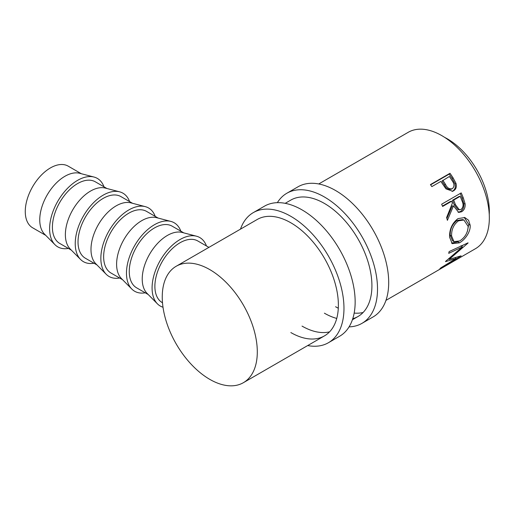 <?xml version="1.0" encoding="UTF-8"?>
<svg xmlns="http://www.w3.org/2000/svg" width="515" height="515" viewBox="0 0 515 515"><rect width="100%" height="100%" fill="white"/><g stroke="black" fill="none" stroke-linecap="round" stroke-linejoin="round"><path stroke-width="0.77" d="M277.36 202.659A75.119 43.369 60 0 1 286.836 193.254A75.119 43.369 60 0 1 324.399 196.975A75.119 43.369 60 0 1 373.472 263.165A75.119 43.369 60 0 1 361.955 323.362A75.119 43.369 60 0 1 349.067 326.87M286.836 193.254L298.018 186.797A75.119 43.369 60 0 1 335.58 190.518A75.119 43.369 60 0 1 384.654 256.715A75.119 43.369 60 0 1 373.137 316.905L361.955 323.362M285.201 203.328L290.788 200.103A67.214 38.805 60 0 1 324.399 203.431A67.214 38.805 60 0 1 368.302 262.656A67.214 38.805 60 0 1 358.002 316.513A67.214 38.805 60 0 1 352.749 318.721M363.127 312.476A67.214 38.805 60 0 1 354.159 313.088M338.297 308.208A67.214 38.805 60 0 1 335.58 306.728M336.746 318.431A67.214 38.805 60 0 1 324.399 313.184M240.473 229.156A75.119 43.369 60 0 1 253.29 212.624A75.119 43.369 60 0 1 290.846 216.339A75.119 43.369 60 0 1 339.926 282.535A75.119 43.369 60 0 1 328.409 342.733A75.119 43.369 60 0 1 307.68 345.565M253.29 212.624L264.472 206.167A75.119 43.369 60 0 1 302.035 209.888A75.119 43.369 60 0 1 351.108 276.079A75.119 43.369 60 0 1 339.591 336.276L328.409 342.733M176.169 266.274A67.214 38.805 60 0 1 209.779 269.603A67.214 38.805 60 0 1 253.683 328.834A67.214 38.805 60 0 1 243.383 382.69A67.214 38.805 60 0 1 209.779 379.362A67.214 38.805 60 0 1 165.869 320.13A67.214 38.805 60 0 1 176.169 266.274L257.243 219.467A67.214 38.805 60 0 1 290.846 222.795A67.214 38.805 60 0 1 334.756 282.027A67.214 38.805 60 0 1 324.456 335.883A67.214 38.805 60 0 1 290.846 332.555M329.574 331.84A67.214 38.805 60 0 1 302.035 326.098M94.007 177.044L79.709 173.298A35.58 20.542 120 0 0 64.916 176.285A35.58 20.542 120 0 0 42.494 205.092A35.58 20.542 120 0 0 44.56 234.171L54.957 244.683A39.533 22.827 -60 0 1 52.659 212.373A39.533 22.827 -60 0 1 77.572 180.366A39.533 22.827 -60 0 1 94.007 177.044A39.533 22.827 -60 0 1 103.979 186.803M81.306 173.716L68.218 166.158A35.58 20.542 120 0 0 50.425 167.922A35.58 20.542 120 0 0 27.179 199.279A35.58 20.542 120 0 0 32.638 227.791L45.726 235.349M68.398 248.436A39.533 22.827 -60 0 1 54.957 244.683M119.628 191.831L105.324 188.084A35.58 20.542 120 0 0 90.531 191.078A35.58 20.542 120 0 0 68.115 219.886A35.58 20.542 120 0 0 70.182 248.964L80.578 259.47A39.533 22.827 -60 0 1 78.28 227.167A39.533 22.827 -60 0 1 103.187 195.153A39.533 22.827 -60 0 1 119.628 191.831A39.533 22.827 -60 0 1 129.593 201.597M71.34 250.136L59.779 243.46A35.58 20.542 -60 0 1 54.326 214.948A35.58 20.542 -60 0 1 77.572 183.591A35.58 20.542 -60 0 1 95.359 181.827L106.927 188.503M94.013 263.223A39.533 22.827 -60 0 1 80.578 259.47M145.243 206.624L130.945 202.878A35.58 20.542 120 0 0 116.152 205.865A35.58 20.542 120 0 0 93.73 234.673A35.58 20.542 120 0 0 95.796 263.751L106.193 274.263A39.533 22.827 -60 0 1 103.895 241.953A39.533 22.827 -60 0 1 128.808 209.946A39.533 22.827 -60 0 1 145.243 206.624A39.533 22.827 -60 0 1 155.215 216.384M96.962 264.929L85.4 258.253A35.58 20.542 -60 0 1 79.941 229.735A35.58 20.542 -60 0 1 103.187 198.384A35.58 20.542 -60 0 1 120.98 196.621L132.542 203.296M119.635 278.016A39.533 22.827 -60 0 1 106.193 274.263M170.864 221.411L156.56 217.665A35.58 20.542 120 0 0 141.767 220.658A35.58 20.542 120 0 0 119.345 249.466A35.58 20.542 120 0 0 121.418 278.544L131.808 289.05A39.533 22.827 -60 0 1 129.516 256.747A39.533 22.827 -60 0 1 154.423 224.733A39.533 22.827 -60 0 1 170.864 221.411A39.533 22.827 -60 0 1 180.829 231.177M122.576 279.716L111.015 273.04A35.58 20.542 -60 0 1 105.562 244.528A35.58 20.542 -60 0 1 128.808 213.171A35.58 20.542 -60 0 1 146.595 211.407L158.163 218.083M145.249 292.803A39.533 22.827 -60 0 1 131.808 289.05M196.479 236.205L182.181 232.458A35.58 20.542 120 0 0 167.388 235.445A35.58 20.542 120 0 0 144.966 264.259A35.58 20.542 120 0 0 147.033 293.331L157.429 303.844A39.533 22.827 -60 0 1 155.131 271.534A39.533 22.827 -60 0 1 180.044 239.526A39.533 22.827 -60 0 1 196.479 236.205A39.533 22.827 -60 0 1 206.451 245.964M148.198 294.509L136.636 287.834A35.58 20.542 -60 0 1 131.177 259.315A35.58 20.542 -60 0 1 154.423 227.965A35.58 20.542 -60 0 1 172.216 226.201L183.778 232.877M163.01 307.236A39.533 22.827 -60 0 1 157.429 303.844M444.696 137.408A59.302 34.241 60 0 1 447.406 138.87A59.302 34.241 60 0 1 489.25 214.575M385.96 300.374L436.276 271.321A67.214 38.805 60 0 0 437.19 270.768L456.76 259.47A67.214 38.805 60 0 1 455.846 260.024A67.214 38.805 60 0 1 454.912 260.532M453.509 261.343L447.503 264.839A67.214 38.805 60 0 1 446.885 265.167M445.481 265.978L437.969 270.343A67.214 38.805 60 0 1 437.351 270.671M445.675 261.311A67.214 38.805 60 0 1 445.501 261.626L456.065 258.524L440.898 267.794A67.214 38.805 60 0 1 439.823 268.791L460.957 256A67.214 38.805 60 0 0 461.105 255.846L449.106 259.431L468 243.074A67.214 38.805 60 0 0 468.064 242.829L449.112 251.59A67.214 38.805 60 0 1 448.707 253.341L462.315 246.981L445.675 261.311M470.156 225.158C470.845 231.679 464.981 239.881 459.451 242.835L452.215 243.647L449.595 237.222C449.35 229.278 452.157 223.066 458.022 218.598L464.845 217.549L468.56 220.253L470.156 225.158L468.766 224.463L467.311 231.615M461.215 192.906A67.214 38.805 60 0 1 463.32 197.934L465.103 203.811C465.406 207.461 464.247 210.107 461.64 211.755L458.736 212.425L453.49 205.871L447.393 220.349A67.214 38.805 60 0 0 446.608 217.562L452.408 203.071A67.214 38.805 60 0 0 451.655 201.243L442.623 206.457A67.214 38.805 60 0 0 441.645 204.204L461.215 192.906M449.994 173.291A67.214 38.805 60 0 1 453.02 177.765L455.981 183.327C456.882 186.771 456.065 189.275 453.535 190.846L452.691 191.252L445.945 188.863L441.954 183.037A67.214 38.805 60 0 0 440.866 181.402L431.834 186.617A67.214 38.805 60 0 0 430.424 184.589L449.994 173.291L449.177 174.128A65.231 37.666 60 0 1 452.112 178.473L454.977 183.874C455.833 187.228 454.99 189.694 452.46 191.258L452.106 191.451M318.746 183.958L408.208 132.31A67.214 38.805 60 0 1 441.812 135.638A67.214 38.805 60 0 1 485.722 194.87A67.214 38.805 60 0 1 475.416 248.726L455.846 260.024M162.495 302.762L162.251 302.62A35.58 20.542 -60 0 1 156.798 274.109A35.58 20.542 -60 0 1 180.044 242.752A35.58 20.542 -60 0 1 197.831 240.988L208.897 247.38M460.977 245.745L462.315 246.981M455.492 257.751L456.065 258.524M448.726 259L448.391 259.097M448.636 258.897L449.106 259.431M462.979 245.198L461.659 246.376M459.451 242.835L458.073 241.793L451.526 243.074M464.227 217.394L468.766 224.463M463.899 220.002L462.644 219.59L457.127 220.42C452.344 224.051 450.033 229.008 450.207 235.284L452.492 240.692L453.96 241.644L459.689 240.956C465.013 237.524 467.839 232.683 468.161 226.42L463.899 220.002L458.485 220.813C453.709 224.469 451.41 229.523 451.597 235.979L453.96 241.644M457.127 220.42L458.485 220.813M450.207 235.284L451.597 235.979M460.21 193.486A65.231 37.666 60 0 1 462.116 198.05L463.835 203.753C464.105 207.313 462.934 209.908 460.333 211.549L458.073 212.27M465.103 203.811L463.835 203.753M461.64 211.755L460.333 211.549M453.49 205.871L452.26 205.936L446.865 218.444M451.655 201.243L450.483 201.436L442.462 206.064M460.185 196.318L459.013 196.511L452.485 200.277L454.23 204.77L458.067 209.753L461.015 209.496C463.346 207.3 463.693 204.481 462.052 201.037A67.214 38.805 60 0 0 460.185 196.318L453.664 200.084L455.46 204.713L459.393 209.882M453.664 200.084L452.485 200.277M455.981 183.327L454.977 183.874M453.535 190.846L452.46 191.258M430.611 184.846L449.177 174.128M442.874 180.244L445.456 184.319C447.175 187.969 449.479 189.411 452.376 188.657C454.558 186.527 454.475 183.881 452.138 180.714A67.214 38.805 60 0 0 449.395 176.478L442.012 181.023L444.522 184.982C446.177 188.529 448.449 189.913 451.333 189.134M450.998 189.295L452.376 188.657M445.456 184.319L444.522 184.982M463.32 197.934L462.116 198.05M455.46 204.713L454.23 204.77M453.02 177.765L452.112 178.473M243.383 382.69L324.456 335.883M352.408 319.744L358.002 316.513"/></g></svg>
